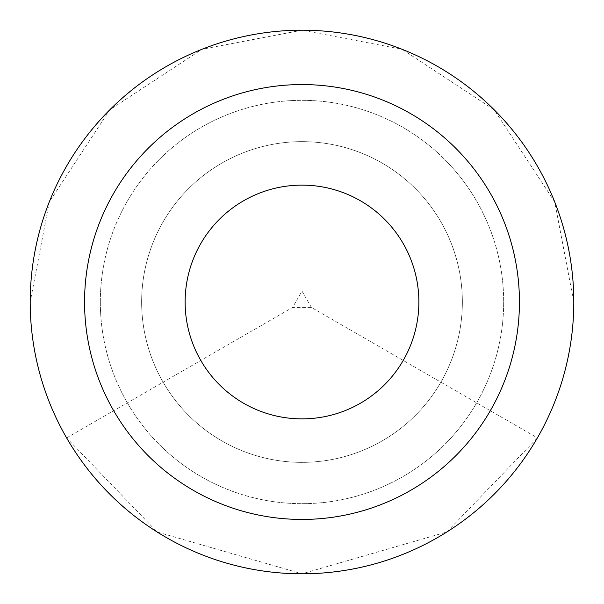 <?xml version="1.0" encoding="UTF-8"?>
<svg xmlns="http://www.w3.org/2000/svg" width="604" height="604" viewBox="0 0 604 604"><rect width="100%" height="100%" fill="white"/><g stroke="black" fill="none" stroke-linecap="round" stroke-linejoin="round"><path stroke-width="0.45" stroke-dasharray="3.02 2.27" d="M573.8 302C573.558 350.486 561.426 395.786 537.386 437.9L446.854 531.988L302 573.8L157.146 531.988L66.614 437.9C42.574 395.786 30.442 350.486 30.2 302L49.286 201.955L109.807 109.807L201.955 49.286L302 30.2L402.045 49.286L494.193 109.807L554.714 201.955L573.8 302M141.638 302A160.362 160.362 0 0 0 302 462.362A160.362 160.362 0 0 0 462.362 302A160.362 160.362 0 0 0 302 141.638A160.362 160.362 0 0 0 141.638 302A160.362 160.362 0 0 0 302 462.362A160.362 160.362 0 0 0 462.362 302A160.362 160.362 0 0 0 302 141.638A160.362 160.362 0 0 0 141.638 302M100.324 302A201.676 201.676 0 0 0 302 503.676A201.676 201.676 0 0 0 503.676 302A201.676 201.676 0 0 0 302 100.324A201.676 201.676 0 0 0 100.324 302A201.676 201.676 0 0 0 302 503.676A201.676 201.676 0 0 0 503.676 302A201.676 201.676 0 0 0 302 100.324A201.676 201.676 0 0 0 100.324 302M84.56 302A217.44 217.44 0 0 0 302 519.44A217.44 217.44 0 0 0 519.44 302A217.44 217.44 0 0 0 302 84.56A217.44 217.44 0 0 0 84.56 302M311.415 307.436L302 291.128L292.585 307.436L311.415 307.436L537.386 437.9M66.614 437.9L292.585 307.436M302 291.128L302 30.2"/><path stroke-width="0.91" d="M30.2 302A271.8 271.8 0 0 0 302 573.8A271.8 271.8 0 0 0 573.8 302A271.8 271.8 0 0 0 302 30.2A271.8 271.8 0 0 0 30.2 302M84.56 302A217.44 217.44 0 0 0 302 519.44A217.44 217.44 0 0 0 519.44 302A217.44 217.44 0 0 0 302 84.56A217.44 217.44 0 0 0 84.56 302A217.44 217.44 0 0 0 302 519.44A217.44 217.44 0 0 0 519.44 302M302 418.874A116.874 116.874 0 0 0 418.874 302A116.874 116.874 0 0 0 302 185.126A116.874 116.874 0 0 0 185.126 302A116.874 116.874 0 0 0 302 418.874"/></g></svg>
